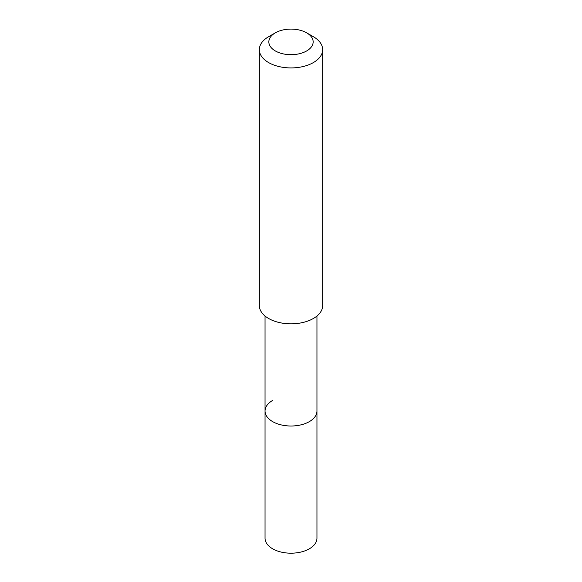 <?xml version="1.0" encoding="UTF-8"?>
<svg xmlns="http://www.w3.org/2000/svg" width="582" height="582" viewBox="0 0 582 582"><rect width="100%" height="100%" fill="white"/><g stroke="black" fill="none" stroke-linecap="round" stroke-linejoin="round"><path stroke-width="0.87" d="M265.043 316.019L265.043 538.197A25.957 14.987 0 0 0 281.062 552.049A25.957 14.987 0 0 0 309.355 548.797A25.957 14.987 0 0 0 316.957 538.197L316.957 411.023A25.957 14.987 180 0 1 309.355 421.623A25.957 14.987 180 0 1 281.062 424.867A25.957 14.987 180 0 1 265.043 411.023A25.957 14.987 180 0 1 272.645 400.423M265.043 411.023A25.957 14.987 0 0 0 281.062 424.867A25.957 14.987 0 0 0 309.355 421.623A25.957 14.987 0 0 0 316.957 411.023L316.957 316.019M259.339 49.652L259.339 305.557A31.661 18.275 0 0 0 278.887 322.443A31.661 18.275 0 0 0 313.385 318.478A31.661 18.275 0 0 0 322.661 305.557L322.661 49.652A31.661 18.275 180 0 1 313.385 62.572A31.661 18.275 180 0 1 278.887 66.537A31.661 18.275 180 0 1 259.339 49.652A31.661 18.275 180 0 1 268.615 36.724L275.33 32.847A22.16 12.797 180 0 1 306.67 32.847A22.16 12.797 180 0 1 306.67 50.94A22.16 12.797 180 0 1 275.33 50.94A22.16 12.797 180 0 1 275.33 32.847L268.615 36.724M306.67 32.847L313.385 36.724A31.661 18.275 180 0 1 322.661 49.652"/></g></svg>
